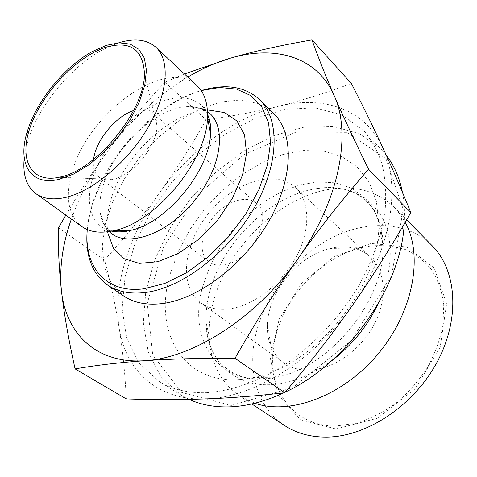 <?xml version="1.0" encoding="UTF-8"?>
<svg xmlns="http://www.w3.org/2000/svg" width="477" height="477" viewBox="0 0 477 477"><rect width="100%" height="100%" fill="white"/><g stroke="black" fill="none" stroke-linecap="round" stroke-linejoin="round"><path stroke-width="0.36" stroke-dasharray="2.38 1.79" d="M93.57 159.378C92.592 167.427 94.351 173.3 98.846 176.997C102.334 179.638 106.931 180.413 112.638 179.322L113.156 179.215C132.844 175.745 157.756 145.056 156.909 125.32C156.855 119.512 155.192 115.154 151.919 112.25C147.417 108.565 141.311 107.993 133.608 110.533M223.212 264.973C249.978 262.809 274.669 216.373 256.548 203.351C246.514 194.527 226.271 201.246 213.571 216.916C200.698 232.448 198.08 253.615 208.705 261.718C212.539 264.628 217.381 265.713 223.212 264.973M335.73 247.39C349.522 245.577 361.077 248.773 370.379 256.972C385.404 270.662 387.658 298.578 374.314 324.169C361.041 349.766 333.936 368.959 310.438 370.104C299.955 370.569 291.012 368.143 283.606 362.824C272.26 354.012 266.846 341.311 267.37 324.724C268.235 292.085 298.006 255.767 329.84 248.523L335.73 247.39M370.593 245.995L361.983 247.617C315.708 258.117 274.007 308.983 272.79 356.42C270.662 394.64 296.634 426.879 336.5 425.967L356.385 423.206C370.021 418.937 383.204 412.277 395.928 403.22C408.026 392.953 418.484 381.135 427.303 367.767C434.893 353.856 440.11 339.69 442.96 325.26L443.741 304.547C441.952 291.489 437.94 279.939 431.709 269.91C424.381 260.985 415.556 254.175 405.229 249.489C394.3 246.102 382.757 244.934 370.593 245.995M227.797 309.102C217.029 310.104 208.02 307.999 200.763 302.782C178.255 286.403 183.448 243.681 208.866 213.058C233.909 182.131 274.776 168.655 295.257 187.509C309.99 200.906 310.95 229.997 295.877 257.58C280.887 285.174 251.934 306.747 227.797 309.102M65.85 215.103C79.319 192.148 93.277 170.79 107.719 151.024C91.882 172.722 79.766 195.403 71.365 219.056M187.771 77.053C157.118 95.549 130.436 120.204 107.719 151.024C124.545 128.033 143.601 105.101 164.875 82.223L184.468 73.965M352.396 305.429C314.444 360.576 252.876 398.039 205.283 398.921C157.046 400.799 125.421 370.009 119.178 328.104C112.477 286.111 129.028 234.773 159.658 192.619C190.18 150.35 234.732 117.08 278.634 106.252C322.291 95.144 364.72 108.398 382.798 147.661C401.503 186.012 391.164 250.687 352.396 305.429M351.382 83.475C325.475 93.14 301.225 100.73 278.634 106.252C255.887 111.827 231.727 116.34 206.147 119.781C191.015 146.433 175.518 170.712 159.658 192.619C143.821 214.519 125.457 236.974 104.57 259.989C110.807 283.672 115.672 306.377 119.178 328.104C122.672 349.665 125.046 373.27 126.292 398.927M164.875 82.223L206.147 119.781M58.534 227.744L104.57 259.989M202.856 90.141C191.152 93.552 179.465 99.079 167.791 106.735C135.593 128.772 111.845 157.744 96.551 193.638C91.334 206.589 88.203 219.134 87.154 231.279M87.273 229.55C88.257 217.53 91.34 205.08 96.521 192.213C111.529 157.016 134.818 128.605 166.39 106.985C177.987 99.377 189.59 93.915 201.187 90.594M109.215 231.583C104.642 227.124 101.738 221.245 100.504 213.946L107.939 233.289C106.198 222.509 107.408 210.613 111.57 197.603C124.902 154.035 172.412 110.485 208.902 110.127L188.481 106.627C195.874 106.407 202.212 108.1 207.483 111.707M273.351 113.138L258.701 103.634L240.718 99.967L220.559 101.995L199.374 109.334L178.255 121.391L158.197 137.454L140.101 156.689L124.789 178.207L112.977 201.026L105.292 224.101L102.251 246.311L104.219 266.476L111.344 283.392L123.537 295.895M231.178 405.456L292.723 387.676L351.466 340.489L391.617 275.265L403.268 209.391L386 158.734L346.976 132.326L296.348 131.974L243.83 154.709L197.412 195.242L163.492 247.211L147.268 303.33L152.718 355.031L181.552 392.392L231.178 405.456M189.095 399.374L180.759 394.902L160.755 376.508L148.234 351.853L143.338 322.857L145.789 291.369L155.037 259.094L170.343 227.601L190.842 198.283L215.568 172.43L243.449 151.245L273.279 135.85L303.676 127.264L333.071 126.375L359.7 133.816L381.666 149.826L386.269 155.234M402.433 192.237C404.359 202.111 404.943 212.7 404.192 224.011M285.252 392.106L283.672 392.863M206.845 392.696C229.222 391.146 252.583 383.508 276.916 369.782C308.744 350.196 338.139 320.174 358.585 286.087C373.109 259.858 381.999 234.088 385.249 208.777C386.31 192.583 385.231 177.641 382.017 163.933C377.677 151.12 371.589 140.059 363.754 130.74L341.848 114.951L315.178 107.88L285.645 109.245L255.034 118.368L224.923 134.335L196.691 156.086L171.559 182.476L150.613 212.295L134.824 244.248L125.075 276.904L122.13 308.708L126.584 337.937L138.747 362.705L158.531 381.087C171.881 389.423 187.986 393.292 206.845 392.696M170.539 272.838C151.292 333.954 186.322 392.094 252.81 377.54C314.307 367.057 380.557 286.242 378.774 223.886L376.377 201.139L368.959 181.88L357.154 166.855L341.747 156.539L323.621 151.102L303.664 150.517L282.76 154.554L261.73 162.866L241.314 174.993L222.222 190.424L205.062 208.568L190.401 228.805L178.744 250.473L170.539 272.838M118.678 42.835L102.346 49.93C72.373 66.124 42.298 101.38 30.123 134.46L28.012 140.614L24.255 158.012M197.025 85.711C167.612 56.507 91.608 109.907 73.524 167.546C64.574 194.658 67.287 214.286 81.668 226.432M335.927 428.99L377.331 418.257L415.151 388.803L440.158 347.244L446.639 303.646L434.142 267.949L406.78 246.973L371.076 243.449L333.966 256.62L301.643 283.38L279.176 319.131L270.364 358.209L277.435 394.074L300.355 419.748L335.927 428.99M284.53 425.496C256.954 407.477 247.038 370.587 255.839 334.162C265.164 295.108 294.231 257.807 330.066 238.691C365.841 219.736 407.096 220.75 432.019 245.583M254.801 403.25L239.567 395.91C220.302 382.238 210.196 362.287 209.242 336.064C208.926 325.236 210.226 314.164 213.147 302.847C226.658 248.589 278.258 197.424 329.553 189.297C355.454 185.088 377.003 191.086 394.187 207.298L400.155 214.292L405.2 222.282M331.193 361.172C299.771 382.995 270.936 389.685 244.683 381.248C220.237 370.885 207.34 351.245 205.992 322.333C205.724 312.578 206.929 302.567 209.606 292.3C221.972 243.061 269.237 196.166 315.452 188.803C344.066 184.45 365.853 193.245 380.813 215.187C393.948 237.015 393.626 271.115 378.094 303.956M202.671 286.749L209.516 267.299L219.456 248.469L232.102 230.922L247.003 215.258L263.644 202.045L281.448 191.79L299.794 184.933L318.004 181.862L335.343 182.84L351.054 188.01L364.356 197.347L374.528 210.637L380.908 227.44L383.001 247.062C384.528 300.588 329.154 368.137 276.368 377.14C219.307 389.631 186.835 340.059 202.671 286.749M112.423 230.999C108.535 230.164 101.851 225.388 100.504 213.946C99.049 204.722 100.158 194.467 103.837 183.174C115.625 145.312 157.309 106.979 188.481 106.627C199.785 107.122 206.136 109.901 207.537 114.969M111.755 231.136C90.874 227.01 84.161 202.761 93.546 175.542C102.603 148.597 125.689 120.669 150.35 106.836C174.958 93.009 199.243 95.09 207.543 114.289M156.909 125.32L144.394 72.927M112.638 179.322L58.814 177.331M256.548 203.351L151.919 112.25M208.705 261.718L98.846 176.997M267.37 324.724L272.79 356.42M329.84 248.523L361.983 247.617M200.763 302.782L283.606 362.824M295.257 187.509L370.379 256.972M96.521 192.213L96.551 193.638M166.39 106.985L167.791 106.735M158.531 381.087L180.759 394.902M363.754 130.74L381.666 149.826M27.529 130.781L28.012 140.614M92.616 51.385L102.346 49.93M239.567 395.91L251.808 403.959M394.187 207.298L406.601 219.861M252.81 377.54L276.368 377.14C233.396 386.179 206.678 360.88 205.992 322.333L209.242 336.064M378.774 223.886L383.001 247.062C383.436 203.154 353.385 181.916 315.452 188.803L329.553 189.297"/><path stroke-width="0.72" d="M133.608 110.533C115.678 116.233 95.638 140.673 93.57 159.378M59.768 177.116L58.814 177.331C29.461 183.508 18.317 157.428 31.202 124.419C43.735 91.447 76.749 56.882 105.268 47.432C129.732 40.295 142.772 48.797 144.394 72.927C145.879 109.418 96.235 170.569 59.768 177.116M368.56 169.222C342.516 199.165 318.904 229.097 297.731 259.017C339.254 200.996 351.925 133.983 334.186 95.656C342.891 115.72 354.351 140.244 368.56 169.222L410.798 212.569C401.419 189.333 392.088 167.695 382.798 147.661C373.443 127.454 362.967 106.055 351.382 83.475L311.958 39.901C317.992 56.835 325.403 75.42 334.186 95.656C317.116 56.334 274.639 44.939 230.343 58.2C216.081 62.409 201.89 68.694 187.771 77.053M235.012 358.281C199.809 358.126 169.758 358.931 144.865 360.69C192.917 358.293 257.049 317.426 297.731 259.017C276.588 288.913 255.678 322.005 235.012 358.281L284.715 392.744C310.217 362.627 332.779 333.524 352.396 305.429C372.054 277.322 391.522 246.365 410.798 212.569M75.08 368.876C68.426 338.765 63.882 312.715 61.444 290.72C65.814 333.387 96.086 364.16 144.865 360.69C119.781 362.46 96.521 365.191 75.08 368.876L126.292 398.927C154.16 399.804 180.491 399.804 205.283 398.921C229.89 398.056 256.364 395.999 284.715 392.744M71.365 219.056C62.481 244.373 59.172 268.265 61.444 290.72C58.987 268.563 58.015 247.569 58.534 227.744L65.85 215.103M184.468 73.965L230.343 58.2C253.299 51.456 280.506 45.357 311.958 39.901M87.154 231.279C85.258 255.589 92.061 273.512 107.569 285.043C117.437 291.739 129.887 294.243 144.925 292.55C181.242 288.394 227.911 253.335 253.591 208.968C279.415 164.607 280.232 119.357 259.583 99.61C245.232 86.665 226.319 83.505 202.856 90.141M201.187 90.594L219.682 87.494L236.55 89.121L250.89 95.644L261.825 107.003L268.581 122.869L270.548 142.593L267.364 165.185L259.023 189.393L245.893 213.726L228.727 236.646L208.604 256.674L186.835 272.57L164.798 283.439L143.839 288.794C105.733 293.868 83.874 266.637 87.273 229.55M208.902 110.127L224.691 112.614L236.974 121.003L244.564 134.925L246.555 153.469L242.507 175.172L232.573 198.128L217.566 220.189L198.879 239.233L178.315 253.478L157.827 261.706L139.254 263.393L124.115 258.683L113.478 248.278L107.939 233.289M107.569 285.043L123.537 295.895C133.482 302.645 145.956 305.256 160.964 303.718C197.198 299.944 243.365 265.617 268.509 221.829C293.79 178.046 294.166 133.059 273.351 113.138L259.583 99.61M283.672 392.863C264.628 401.7 246.424 406.38 229.049 406.905C214.107 407.263 200.793 404.752 189.095 399.374M386.269 155.234C394.127 165.364 399.517 177.7 402.433 192.237M404.192 224.011C401.431 286.23 347.31 363.581 285.252 392.106M24.255 158.012C22.532 174.445 26.414 186.328 35.906 193.668C43.049 198.748 52.548 200.09 64.401 197.693C91.369 192.142 126.846 163.092 147.363 128.689C167.987 94.285 170.545 60.585 155.919 47.265C146.868 39.394 134.448 37.921 118.678 42.835M58.981 179.37C29.765 186.441 16.975 162.574 27.529 130.781C36.795 100.599 64.836 66.392 92.616 51.385L106.371 45.327L119.131 42.805L130.167 44.081L138.777 49.232L144.364 58.122L146.445 70.363L144.758 85.311L139.29 102.066L130.31 119.554L118.368 136.601L104.272 152.032L88.978 164.798L73.541 174.087L58.981 179.37M35.906 193.668L81.668 226.432C90.052 232.365 101.13 233.694 114.897 230.427C156.194 221.894 207.197 159.676 207.465 117.509C207.966 103.366 204.484 92.765 197.025 85.711L155.919 47.265M406.601 219.861L432.019 245.583C456.835 270.209 460.597 318.6 436.968 362.335C413.476 406.1 365.99 437.159 325.982 437.099C310.056 437.057 296.235 433.188 284.53 425.496L251.808 403.959M405.2 222.282C423.493 255.35 413.541 311.493 378.392 353.612C343.374 395.844 290.308 415.521 254.801 403.25M378.094 303.956C367.028 326.769 351.394 345.837 331.193 361.172M207.483 111.707C227.308 124.64 222.288 167.147 194.258 201.085C166.485 235.227 125.779 248.487 109.215 231.583M207.543 114.289C209.808 119.626 210.792 125.916 210.488 133.161C210.279 169.86 166.783 222.92 130.835 230.325C123.793 232.043 117.431 232.317 111.755 231.136M207.465 117.509L210.488 133.161C210.882 124.825 209.898 118.761 207.537 114.969M114.897 230.427L130.835 230.325C122.744 232.347 116.609 232.573 112.423 230.999"/></g></svg>

